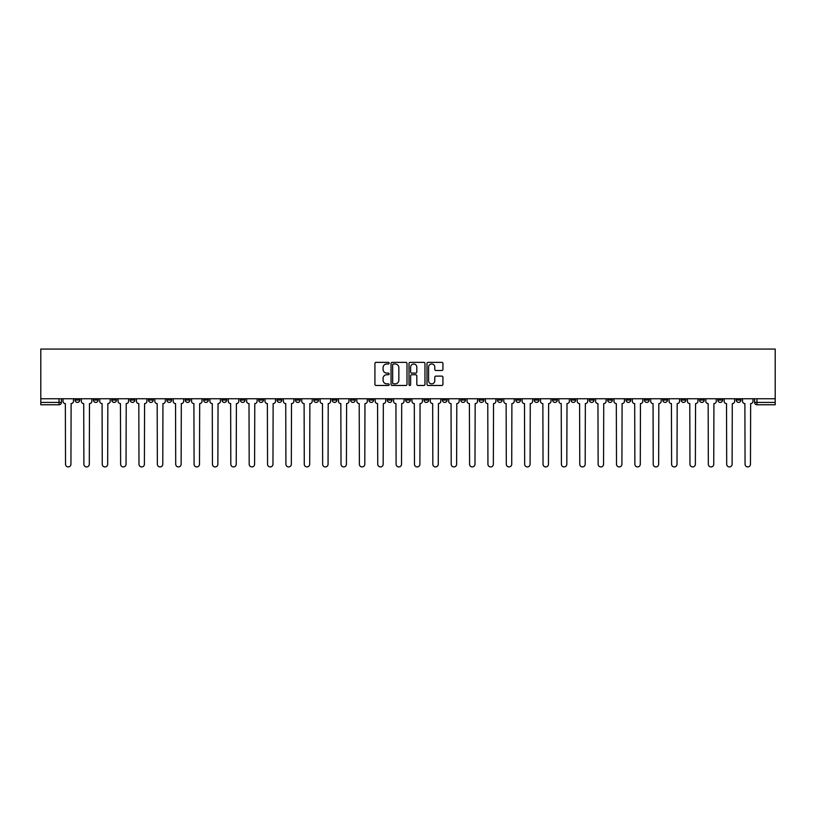 <?xml version="1.0" encoding="UTF-8"?>
<svg xmlns="http://www.w3.org/2000/svg" width="816" height="816" viewBox="0 0 816 816"><rect width="100%" height="100%" fill="white"/><g stroke="black" fill="none" stroke-linecap="round" stroke-linejoin="round"><path stroke-width="1.22" d="M389.161 363.171A0.806 0.806 0 0 0 388.355 362.365L376.074 362.365A1.153 1.153 0 0 0 374.921 363.518L374.921 384.316A1.153 1.153 0 0 0 376.074 385.468L388.355 385.468A0.806 0.806 0 0 0 389.161 384.662A0.806 0.806 0 0 0 388.355 383.857L386.764 383.857A3.703 3.703 0 0 1 383.071 380.154L383.071 378.42A3.703 3.703 0 0 1 386.764 374.728L388.355 374.728A0.806 0.806 0 0 0 389.161 373.922A0.806 0.806 0 0 0 388.355 373.106L386.764 373.106A3.703 3.703 0 0 1 383.071 369.413L383.071 367.679A3.703 3.703 0 0 1 386.764 363.977L388.355 363.977A0.806 0.806 0 0 0 389.161 363.171M681.136 398.759L681.136 400.054L685.838 400.054A2.356 2.356 0 0 1 683.492 402.41A2.356 2.356 0 0 1 681.136 400.054L681.136 398.759M570.935 398.759L570.935 400.054L575.647 400.054A2.356 2.356 0 0 1 573.291 402.41A2.356 2.356 0 0 1 570.935 400.054L570.935 398.759M552.575 398.759L552.575 400.054L557.277 400.054A2.356 2.356 0 0 1 554.931 402.41A2.356 2.356 0 0 1 552.575 400.054L552.575 398.759M442.374 398.759L442.374 400.054L447.086 400.054A2.356 2.356 0 0 1 444.73 402.41A2.356 2.356 0 0 1 442.374 400.054L442.374 398.759M424.014 398.759L424.014 400.054L428.716 400.054A2.356 2.356 0 0 1 426.37 402.41A2.356 2.356 0 0 1 424.014 400.054L424.014 398.759M405.644 398.759L405.644 400.054L410.356 400.054A2.356 2.356 0 0 1 408 402.41A2.356 2.356 0 0 1 405.644 400.054L405.644 398.759M368.914 398.759L368.914 400.054L373.626 400.054A2.356 2.356 0 0 1 371.27 402.41A2.356 2.356 0 0 1 368.914 400.054L368.914 398.759M332.183 400.054L332.183 398.759L332.183 400.054A2.356 2.356 0 0 0 334.54 402.41A2.356 2.356 0 0 1 332.183 400.054L336.896 400.054A2.356 2.356 0 0 1 334.54 402.41A2.356 2.356 0 0 0 336.896 400.054L336.896 398.759L336.896 400.054M313.813 400.054L313.813 398.759L313.813 400.054A2.356 2.356 0 0 0 316.169 402.41A2.356 2.356 0 0 1 313.813 400.054L318.526 400.054A2.356 2.356 0 0 1 316.169 402.41M295.453 400.054L295.453 398.759L295.453 400.054A2.356 2.356 0 0 0 297.809 402.41A2.356 2.356 0 0 1 295.453 400.054L300.155 400.054A2.356 2.356 0 0 1 297.809 402.41A2.356 2.356 0 0 0 300.155 400.054L300.155 398.759L300.155 400.054M277.083 398.759L277.083 400.054L281.795 400.054A2.356 2.356 0 0 1 279.439 402.41A2.356 2.356 0 0 1 277.083 400.054L277.083 398.759M258.723 398.759L258.723 400.054L263.425 400.054A2.356 2.356 0 0 1 261.069 402.41A2.356 2.356 0 0 1 258.723 400.054L258.723 398.759M240.353 398.759L240.353 400.054L245.065 400.054A2.356 2.356 0 0 1 242.709 402.41A2.356 2.356 0 0 1 240.353 400.054L240.353 398.759M221.983 400.054L221.983 398.759L221.983 400.054A2.356 2.356 0 0 0 224.339 402.41A2.356 2.356 0 0 1 221.983 400.054L226.695 400.054A2.356 2.356 0 0 1 224.339 402.41M185.252 400.054L185.252 398.759L185.252 400.054A2.356 2.356 0 0 0 187.609 402.41A2.356 2.356 0 0 1 185.252 400.054L189.965 400.054A2.356 2.356 0 0 1 187.609 402.41A2.356 2.356 0 0 0 189.965 400.054L189.965 398.759L189.965 400.054M166.892 400.054L166.892 398.759L166.892 400.054A2.356 2.356 0 0 0 169.238 402.41A2.356 2.356 0 0 1 166.892 400.054L171.595 400.054A2.356 2.356 0 0 1 169.238 402.41A2.356 2.356 0 0 0 171.595 400.054L171.595 398.759L171.595 400.054M148.522 400.054L148.522 398.759L148.522 400.054A2.356 2.356 0 0 0 150.878 402.41A2.356 2.356 0 0 1 148.522 400.054L153.235 400.054A2.356 2.356 0 0 1 150.878 402.41A2.356 2.356 0 0 0 153.235 400.054L153.235 398.759L153.235 400.054M130.162 400.054L130.162 398.759L130.162 400.054A2.356 2.356 0 0 0 132.508 402.41A2.356 2.356 0 0 1 130.162 400.054L134.864 400.054A2.356 2.356 0 0 1 132.508 402.41M111.792 400.054L111.792 398.759L111.792 400.054A2.356 2.356 0 0 0 114.148 402.41A2.356 2.356 0 0 1 111.792 400.054L116.504 400.054A2.356 2.356 0 0 1 114.148 402.41A2.356 2.356 0 0 0 116.504 400.054L116.504 398.759L116.504 400.054M93.422 400.054L93.422 398.759L93.422 400.054A2.356 2.356 0 0 0 95.778 402.41A2.356 2.356 0 0 1 93.422 400.054L98.134 400.054A2.356 2.356 0 0 1 95.778 402.41A2.356 2.356 0 0 0 98.134 400.054L98.134 398.759L98.134 400.054M441.772 370.505A1.153 1.153 0 0 0 442.925 369.352L442.925 363.518A1.153 1.153 0 0 0 441.772 362.365L428.135 362.365A1.153 1.153 0 0 0 426.982 363.518L426.982 384.316A1.153 1.153 0 0 0 428.135 385.468L441.772 385.468A1.153 1.153 0 0 0 442.925 384.316L442.925 377.267A1.153 1.153 0 0 0 441.772 376.115L435.938 376.115A1.153 1.153 0 0 0 434.785 377.267L434.785 380.766A3.091 3.091 0 0 1 431.695 383.857A3.091 3.091 0 0 1 428.594 380.766L428.594 367.067A3.091 3.091 0 0 1 431.695 363.977A3.091 3.091 0 0 1 434.785 367.067L434.785 369.352A1.153 1.153 0 0 0 435.938 370.505L441.772 370.505M775.2 398.759L40.8 398.759L40.8 349.075L775.2 349.075L775.2 404.767L756.952 404.767A2.356 2.356 0 0 1 754.596 402.41L775.2 402.41M406.99 363.518A1.153 1.153 0 0 0 405.838 362.365L392.2 362.365A1.153 1.153 0 0 0 391.037 363.518L391.037 384.316A1.153 1.153 0 0 0 392.2 385.468L405.838 385.468A1.153 1.153 0 0 0 406.99 384.316L406.99 363.518M410.162 362.365L423.8 362.365A1.153 1.153 0 0 1 424.963 363.518L424.963 384.316A1.153 1.153 0 0 1 423.8 385.468L417.965 385.468A1.153 1.153 0 0 1 416.813 384.316L416.813 375.88A1.153 1.153 0 0 0 415.66 374.728L411.784 374.728A1.153 1.153 0 0 0 410.632 375.88L410.632 384.662A0.806 0.806 0 0 1 409.816 385.468A0.806 0.806 0 0 1 409.01 384.662L409.01 363.518A1.153 1.153 0 0 1 410.162 362.365M754.596 398.759L754.596 402.41M61.404 398.759L61.404 402.41L61.404 398.759M59.048 398.759L59.048 404.767L40.8 404.767L40.8 402.41L61.404 402.41A2.356 2.356 0 0 1 59.048 404.767A2.356 2.356 0 0 0 61.404 402.41M40.8 398.759L40.8 402.41M740.938 398.759L740.938 400.054A2.356 2.356 0 0 1 738.582 402.41A2.356 2.356 0 0 1 736.236 400.054L740.938 400.054A2.356 2.356 0 0 1 738.582 402.41M736.236 398.759L736.236 400.054M722.578 398.759L722.578 400.054A2.356 2.356 0 0 1 720.222 402.41A2.356 2.356 0 0 1 717.866 400.054A2.356 2.356 0 0 0 720.222 402.41M717.866 398.759L717.866 400.054L722.578 400.054M704.208 398.759L704.208 400.054A2.356 2.356 0 0 1 701.852 402.41A2.356 2.356 0 0 1 699.496 400.054L704.208 400.054M699.496 398.759L699.496 400.054M685.838 398.759L685.838 400.054A2.356 2.356 0 0 1 683.492 402.41M667.478 398.759L667.478 400.054A2.356 2.356 0 0 1 665.122 402.41A2.356 2.356 0 0 1 662.765 400.054L667.478 400.054M662.765 398.759L662.765 400.054M649.108 398.759L649.108 400.054A2.356 2.356 0 0 1 646.762 402.41A2.356 2.356 0 0 1 644.405 400.054L649.108 400.054M644.405 398.759L644.405 400.054M630.748 398.759L630.748 400.054A2.356 2.356 0 0 1 628.391 402.41A2.356 2.356 0 0 1 626.035 400.054A2.356 2.356 0 0 0 628.391 402.41M626.035 398.759L626.035 400.054L630.748 400.054M612.377 398.759L612.377 400.054A2.356 2.356 0 0 1 610.021 402.41A2.356 2.356 0 0 1 607.675 400.054L612.377 400.054M607.675 398.759L607.675 400.054M594.017 398.759L594.017 400.054A2.356 2.356 0 0 1 591.661 402.41A2.356 2.356 0 0 1 589.305 400.054L594.017 400.054M589.305 398.759L589.305 400.054M575.647 398.759L575.647 400.054M557.277 398.759L557.277 400.054L557.277 398.759M538.917 398.759L538.917 400.054A2.356 2.356 0 0 1 536.561 402.41A2.356 2.356 0 0 1 534.205 400.054L538.917 400.054M534.205 398.759L534.205 400.054M520.547 398.759L520.547 400.054A2.356 2.356 0 0 1 518.191 402.41A2.356 2.356 0 0 1 515.845 400.054L520.547 400.054M515.845 398.759L515.845 400.054M502.187 398.759L502.187 400.054A2.356 2.356 0 0 1 499.831 402.41A2.356 2.356 0 0 1 497.474 400.054L502.187 400.054M497.474 398.759L497.474 400.054M483.817 398.759L483.817 400.054A2.356 2.356 0 0 1 481.46 402.41A2.356 2.356 0 0 1 479.104 400.054L483.817 400.054M479.104 398.759L479.104 400.054M465.457 398.759L465.457 400.054A2.356 2.356 0 0 1 463.1 402.41A2.356 2.356 0 0 1 460.744 400.054L465.457 400.054M460.744 398.759L460.744 400.054M447.086 398.759L447.086 400.054A2.356 2.356 0 0 1 444.73 402.41M428.716 398.759L428.716 400.054M410.356 400.054L410.356 398.759L410.356 400.054A2.356 2.356 0 0 1 408 402.41M391.986 398.759L391.986 400.054A2.356 2.356 0 0 1 389.63 402.41A2.356 2.356 0 0 1 387.284 400.054A2.356 2.356 0 0 0 389.63 402.41A2.356 2.356 0 0 0 391.986 400.054L387.284 400.054L387.284 398.759M373.626 400.054L373.626 398.759L373.626 400.054A2.356 2.356 0 0 1 371.27 402.41M355.256 398.759L355.256 400.054A2.356 2.356 0 0 1 352.9 402.41A2.356 2.356 0 0 1 350.543 400.054A2.356 2.356 0 0 0 352.9 402.41M350.543 398.759L350.543 400.054L355.256 400.054M318.526 398.759L318.526 400.054L318.526 398.759M281.795 400.054L281.795 398.759L281.795 400.054A2.356 2.356 0 0 1 279.439 402.41M263.425 400.054L263.425 398.759L263.425 400.054A2.356 2.356 0 0 1 261.069 402.41M245.065 400.054L245.065 398.759L245.065 400.054A2.356 2.356 0 0 1 242.709 402.41M226.695 398.759L226.695 400.054L226.695 398.759M208.325 400.054L208.325 398.759L208.325 400.054A2.356 2.356 0 0 1 205.979 402.41A2.356 2.356 0 0 1 203.623 400.054L208.325 400.054A2.356 2.356 0 0 1 205.979 402.41M203.623 398.759L203.623 400.054M134.864 398.759L134.864 400.054L134.864 398.759M79.764 398.759L79.764 400.054A2.356 2.356 0 0 1 77.418 402.41A2.356 2.356 0 0 1 75.062 400.054A2.356 2.356 0 0 0 77.418 402.41A2.356 2.356 0 0 0 79.764 400.054L79.764 398.759M75.062 398.759L75.062 400.054L79.764 400.054M393.465 363.977A0.806 0.806 0 0 0 392.659 364.793L392.659 383.051A0.806 0.806 0 0 0 393.465 383.857L395.148 383.857A3.703 3.703 0 0 0 398.84 380.154L398.84 367.679A3.703 3.703 0 0 0 395.148 363.977L393.465 363.977M416.813 367.129A3.091 3.091 0 0 0 413.722 364.038A3.091 3.091 0 0 0 410.632 367.129L410.632 371.953A1.153 1.153 0 0 0 411.784 373.106L415.66 373.106A1.153 1.153 0 0 0 416.813 371.953L416.813 367.129M62.995 401.227L62.995 398.759L62.995 401.227A2.356 2.356 0 0 0 65.351 403.583L65.525 464.212A2.703 2.703 0 0 0 68.228 466.925A2.703 2.703 0 0 0 70.941 464.212L71.114 403.583A2.356 2.356 0 0 0 73.471 401.227L73.471 398.759L73.471 401.227M65.351 403.583L65.525 464.212M70.941 464.212L71.114 403.583M81.355 401.227L81.355 398.759L81.355 401.227A2.356 2.356 0 0 0 83.711 403.583L83.885 464.212A2.703 2.703 0 0 0 86.598 466.925A2.703 2.703 0 0 0 89.301 464.212L89.485 403.583A2.356 2.356 0 0 0 91.841 401.227L91.841 398.759L91.841 401.227M99.725 401.227L99.725 398.759L99.725 401.227A2.356 2.356 0 0 0 102.082 403.583L102.255 464.212A2.703 2.703 0 0 0 104.958 466.925A2.703 2.703 0 0 0 107.671 464.212L107.845 403.583A2.356 2.356 0 0 0 110.201 401.227L110.201 398.759L110.201 401.227M83.711 403.583L83.885 464.212M89.301 464.212L89.485 403.583M102.082 403.583L102.255 464.212M107.671 464.212L107.845 403.583M118.085 401.227L118.085 398.759L118.085 401.227A2.356 2.356 0 0 0 120.442 403.583L120.625 464.212A2.703 2.703 0 0 0 123.328 466.925A2.703 2.703 0 0 0 126.041 464.212L126.215 403.583A2.356 2.356 0 0 0 128.571 401.227L128.571 398.759L128.571 401.227M136.456 401.227L136.456 398.759L136.456 401.227A2.356 2.356 0 0 0 138.812 403.583L138.985 464.212A2.703 2.703 0 0 0 141.698 466.925A2.703 2.703 0 0 0 144.401 464.212L144.575 403.583A2.356 2.356 0 0 0 146.931 401.227L146.931 398.759L146.931 401.227M154.826 401.227L154.826 398.759L154.826 401.227A2.356 2.356 0 0 0 157.172 403.583L157.355 464.212A2.703 2.703 0 0 0 160.058 466.925A2.703 2.703 0 0 0 162.772 464.212L162.945 403.583A2.356 2.356 0 0 0 165.301 401.227L165.301 398.759L165.301 401.227M120.442 403.583L120.625 464.212M126.041 464.212L126.215 403.583M138.812 403.583L138.985 464.212M144.401 464.212L144.575 403.583M157.172 403.583L157.355 464.212M162.772 464.212L162.945 403.583M173.186 401.227L173.186 398.759L173.186 401.227A2.356 2.356 0 0 0 175.542 403.583L175.715 464.212A2.703 2.703 0 0 0 178.429 466.925A2.703 2.703 0 0 0 181.132 464.212L181.315 403.583A2.356 2.356 0 0 0 183.661 401.227L183.661 398.759L183.661 401.227M175.542 403.583L175.715 464.212M181.132 464.212L181.315 403.583M191.556 401.227L191.556 398.759L191.556 401.227A2.356 2.356 0 0 0 193.912 403.583L194.086 464.212A2.703 2.703 0 0 0 196.789 466.925A2.703 2.703 0 0 0 199.502 464.212L199.675 403.583A2.356 2.356 0 0 0 202.031 401.227L202.031 398.759L202.031 401.227M193.912 403.583L194.086 464.212M199.502 464.212L199.675 403.583M209.916 401.227L209.916 398.759L209.916 401.227A2.356 2.356 0 0 0 212.272 403.583L212.446 464.212A2.703 2.703 0 0 0 215.159 466.925A2.703 2.703 0 0 0 217.862 464.212L218.045 403.583A2.356 2.356 0 0 0 220.402 401.227L220.402 398.759L220.402 401.227M212.272 403.583L212.446 464.212M217.862 464.212L218.045 403.583M228.286 401.227L228.286 398.759L228.286 401.227A2.356 2.356 0 0 0 230.642 403.583L230.816 464.212A2.703 2.703 0 0 0 233.529 466.925A2.703 2.703 0 0 0 236.232 464.212L236.405 403.583A2.356 2.356 0 0 0 238.762 401.227L238.762 398.759L238.762 401.227M230.642 403.583L230.816 464.212M236.232 464.212L236.405 403.583M246.646 401.227L246.646 398.759L246.646 401.227A2.356 2.356 0 0 0 249.002 403.583L249.186 464.212A2.703 2.703 0 0 0 251.889 466.925A2.703 2.703 0 0 0 254.602 464.212L254.776 403.583A2.356 2.356 0 0 0 257.132 401.227L257.132 398.759L257.132 401.227M265.016 401.227L265.016 398.759L265.016 401.227A2.356 2.356 0 0 0 267.373 403.583L267.546 464.212A2.703 2.703 0 0 0 270.259 466.925A2.703 2.703 0 0 0 272.962 464.212L273.136 403.583A2.356 2.356 0 0 0 275.492 401.227L275.492 398.759L275.492 401.227M283.387 401.227L283.387 398.759L283.387 401.227A2.356 2.356 0 0 0 285.733 403.583L285.916 464.212A2.703 2.703 0 0 0 288.619 466.925A2.703 2.703 0 0 0 291.332 464.212L291.506 403.583A2.356 2.356 0 0 0 293.862 401.227L293.862 398.759L293.862 401.227M301.747 401.227L301.747 398.759L301.747 401.227A2.356 2.356 0 0 0 304.103 403.583L304.276 464.212A2.703 2.703 0 0 0 306.989 466.925A2.703 2.703 0 0 0 309.692 464.212L309.876 403.583A2.356 2.356 0 0 0 312.222 401.227L312.222 398.759L312.222 401.227M320.117 401.227L320.117 398.759L320.117 401.227A2.356 2.356 0 0 0 322.473 403.583L322.646 464.212A2.703 2.703 0 0 0 325.349 466.925A2.703 2.703 0 0 0 328.063 464.212L328.236 403.583A2.356 2.356 0 0 0 330.592 401.227L330.592 398.759L330.592 401.227M338.477 401.227L338.477 398.759L338.477 401.227A2.356 2.356 0 0 0 340.833 403.583L341.017 464.212A2.703 2.703 0 0 0 343.72 466.925A2.703 2.703 0 0 0 346.423 464.212L346.606 403.583A2.356 2.356 0 0 0 348.962 401.227L348.962 398.759L348.962 401.227M249.002 403.583L249.186 464.212M254.602 464.212L254.776 403.583M267.373 403.583L267.546 464.212M272.962 464.212L273.136 403.583M285.733 403.583L285.916 464.212M291.332 464.212L291.506 403.583M304.103 403.583L304.276 464.212M309.692 464.212L309.876 403.583M322.473 403.583L322.646 464.212M328.063 464.212L328.236 403.583M340.833 403.583L341.017 464.212M346.423 464.212L346.606 403.583M356.847 401.227L356.847 398.759L356.847 401.227A2.356 2.356 0 0 0 359.203 403.583L359.377 464.212A2.703 2.703 0 0 0 362.09 466.925A2.703 2.703 0 0 0 364.793 464.212L364.966 403.583A2.356 2.356 0 0 0 367.322 401.227L367.322 398.759L367.322 401.227M359.203 403.583L359.377 464.212M364.793 464.212L364.966 403.583M375.217 401.227L375.217 398.759L375.217 401.227A2.356 2.356 0 0 0 377.563 403.583L377.747 464.212A2.703 2.703 0 0 0 380.45 466.925A2.703 2.703 0 0 0 383.163 464.212L383.336 403.583A2.356 2.356 0 0 0 385.693 401.227L385.693 398.759L385.693 401.227M377.563 403.583L377.747 464.212M383.163 464.212L383.336 403.583M393.577 401.227L393.577 398.759L393.577 401.227A2.356 2.356 0 0 0 395.933 403.583L396.107 464.212A2.703 2.703 0 0 0 398.82 466.925A2.703 2.703 0 0 0 401.523 464.212L401.696 403.583A2.356 2.356 0 0 0 404.053 401.227L404.053 398.759L404.053 401.227M395.933 403.583L396.107 464.212M401.523 464.212L401.696 403.583M411.947 401.227L411.947 398.759L411.947 401.227A2.356 2.356 0 0 0 414.304 403.583L414.477 464.212A2.703 2.703 0 0 0 417.18 466.925A2.703 2.703 0 0 0 419.893 464.212L420.067 403.583A2.356 2.356 0 0 0 422.423 401.227L422.423 398.759L422.423 401.227M414.304 403.583L414.477 464.212M419.893 464.212L420.067 403.583M430.307 401.227L430.307 398.759L430.307 401.227A2.356 2.356 0 0 0 432.664 403.583L432.837 464.212A2.703 2.703 0 0 0 435.55 466.925A2.703 2.703 0 0 0 438.253 464.212L438.437 403.583A2.356 2.356 0 0 0 440.783 401.227L440.783 398.759L440.783 401.227M432.664 403.583L432.837 464.212M438.253 464.212L438.437 403.583M448.678 401.227L448.678 398.759L448.678 401.227A2.356 2.356 0 0 0 451.034 403.583L451.207 464.212A2.703 2.703 0 0 0 453.91 466.925A2.703 2.703 0 0 0 456.623 464.212L456.797 403.583A2.356 2.356 0 0 0 459.153 401.227L459.153 398.759L459.153 401.227M451.034 403.583L451.207 464.212M456.623 464.212L456.797 403.583M467.038 401.227L467.038 398.759L467.038 401.227A2.356 2.356 0 0 0 469.394 403.583L469.577 464.212A2.703 2.703 0 0 0 472.28 466.925A2.703 2.703 0 0 0 474.983 464.212L475.167 403.583A2.356 2.356 0 0 0 477.523 401.227L477.523 398.759L477.523 401.227M469.394 403.583L469.577 464.212M474.983 464.212L475.167 403.583M485.408 401.227L485.408 398.759L485.408 401.227A2.356 2.356 0 0 0 487.764 403.583L487.937 464.212A2.703 2.703 0 0 0 490.651 466.925A2.703 2.703 0 0 0 493.354 464.212L493.527 403.583A2.356 2.356 0 0 0 495.883 401.227L495.883 398.759L495.883 401.227M487.764 403.583L487.937 464.212M493.354 464.212L493.527 403.583M503.778 401.227L503.778 398.759L503.778 401.227A2.356 2.356 0 0 0 506.124 403.583L506.308 464.212A2.703 2.703 0 0 0 509.011 466.925A2.703 2.703 0 0 0 511.724 464.212L511.897 403.583A2.356 2.356 0 0 0 514.253 401.227L514.253 398.759L514.253 401.227M506.124 403.583L506.308 464.212M511.724 464.212L511.897 403.583M522.138 401.227L522.138 398.759L522.138 401.227A2.356 2.356 0 0 0 524.494 403.583L524.668 464.212A2.703 2.703 0 0 0 527.381 466.925A2.703 2.703 0 0 0 530.084 464.212L530.267 403.583A2.356 2.356 0 0 0 532.613 401.227L532.613 398.759L532.613 401.227M524.494 403.583L524.668 464.212M530.084 464.212L530.267 403.583M540.508 401.227L540.508 398.759L540.508 401.227A2.356 2.356 0 0 0 542.864 403.583L543.038 464.212A2.703 2.703 0 0 0 545.741 466.925A2.703 2.703 0 0 0 548.454 464.212L548.627 403.583A2.356 2.356 0 0 0 550.984 401.227L550.984 398.759L550.984 401.227M542.864 403.583L543.038 464.212M548.454 464.212L548.627 403.583M558.868 401.227L558.868 398.759L558.868 401.227A2.356 2.356 0 0 0 561.224 403.583L561.398 464.212A2.703 2.703 0 0 0 564.111 466.925A2.703 2.703 0 0 0 566.814 464.212L566.998 403.583A2.356 2.356 0 0 0 569.354 401.227L569.354 398.759L569.354 401.227M561.224 403.583L561.398 464.212M566.814 464.212L566.998 403.583M577.238 401.227L577.238 398.759L577.238 401.227A2.356 2.356 0 0 0 579.595 403.583L579.768 464.212A2.703 2.703 0 0 0 582.471 466.925A2.703 2.703 0 0 0 585.184 464.212L585.358 403.583A2.356 2.356 0 0 0 587.714 401.227L587.714 398.759L587.714 401.227M579.595 403.583L579.768 464.212M585.184 464.212L585.358 403.583M595.598 401.227L595.598 398.759L595.598 401.227A2.356 2.356 0 0 0 597.955 403.583L598.138 464.212A2.703 2.703 0 0 0 600.841 466.925A2.703 2.703 0 0 0 603.554 464.212L603.728 403.583A2.356 2.356 0 0 0 606.084 401.227L606.084 398.759L606.084 401.227M597.955 403.583L598.138 464.212M603.554 464.212L603.728 403.583M613.969 401.227L613.969 398.759L613.969 401.227A2.356 2.356 0 0 0 616.325 403.583L616.498 464.212A2.703 2.703 0 0 0 619.211 466.925A2.703 2.703 0 0 0 621.914 464.212L622.088 403.583A2.356 2.356 0 0 0 624.444 401.227L624.444 398.759L624.444 401.227M616.325 403.583L616.498 464.212M621.914 464.212L622.088 403.583M632.339 401.227L632.339 398.759L632.339 401.227A2.356 2.356 0 0 0 634.685 403.583L634.868 464.212A2.703 2.703 0 0 0 637.571 466.925A2.703 2.703 0 0 0 640.285 464.212L640.458 403.583A2.356 2.356 0 0 0 642.814 401.227L642.814 398.759L642.814 401.227M634.685 403.583L634.868 464.212M640.285 464.212L640.458 403.583M650.699 401.227L650.699 398.759L650.699 401.227A2.356 2.356 0 0 0 653.055 403.583L653.228 464.212A2.703 2.703 0 0 0 655.942 466.925A2.703 2.703 0 0 0 658.645 464.212L658.828 403.583A2.356 2.356 0 0 0 661.174 401.227L661.174 398.759L661.174 401.227M653.055 403.583L653.228 464.212M658.645 464.212L658.828 403.583M669.069 401.227L669.069 398.759L669.069 401.227A2.356 2.356 0 0 0 671.425 403.583L671.599 464.212A2.703 2.703 0 0 0 674.302 466.925A2.703 2.703 0 0 0 677.015 464.212L677.188 403.583A2.356 2.356 0 0 0 679.544 401.227L679.544 398.759L679.544 401.227M671.425 403.583L671.599 464.212M677.015 464.212L677.188 403.583M687.429 401.227L687.429 398.759L687.429 401.227A2.356 2.356 0 0 0 689.785 403.583L689.959 464.212A2.703 2.703 0 0 0 692.672 466.925A2.703 2.703 0 0 0 695.375 464.212L695.558 403.583A2.356 2.356 0 0 0 697.915 401.227L697.915 398.759L697.915 401.227M689.785 403.583L689.959 464.212M695.375 464.212L695.558 403.583M705.799 401.227L705.799 398.759L705.799 401.227A2.356 2.356 0 0 0 708.155 403.583L708.329 464.212A2.703 2.703 0 0 0 711.042 466.925A2.703 2.703 0 0 0 713.745 464.212L713.918 403.583A2.356 2.356 0 0 0 716.275 401.227L716.275 398.759L716.275 401.227M708.155 403.583L708.329 464.212M713.745 464.212L713.918 403.583M724.159 401.227L724.159 398.759L724.159 401.227A2.356 2.356 0 0 0 726.515 403.583L726.699 464.212A2.703 2.703 0 0 0 729.402 466.925A2.703 2.703 0 0 0 732.115 464.212L732.289 403.583A2.356 2.356 0 0 0 734.645 401.227L734.645 398.759L734.645 401.227M726.515 403.583L726.699 464.212M732.115 464.212L732.289 403.583M742.529 401.227L742.529 398.759L742.529 401.227A2.356 2.356 0 0 0 744.886 403.583L745.059 464.212A2.703 2.703 0 0 0 747.772 466.925A2.703 2.703 0 0 0 750.475 464.212L750.649 403.583A2.356 2.356 0 0 0 753.005 401.227L753.005 398.759L753.005 401.227M744.886 403.583L745.059 464.212M750.475 464.212L750.649 403.583M756.952 398.759L756.952 404.767"/></g></svg>
